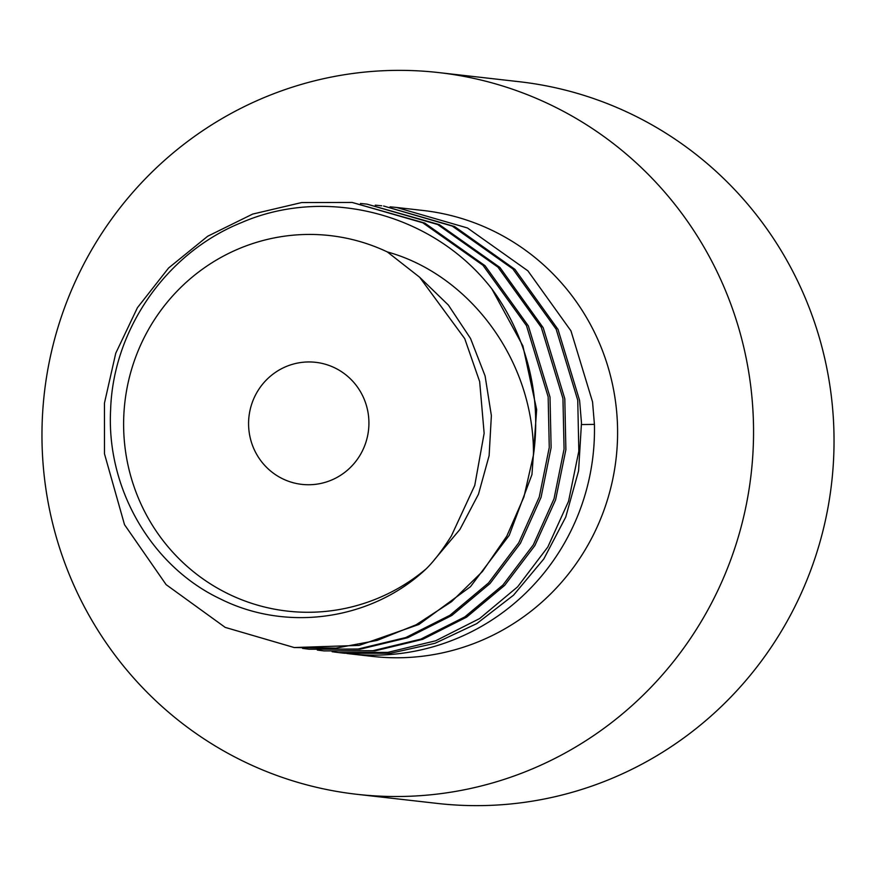 <?xml version="1.0" encoding="UTF-8"?>
<svg xmlns="http://www.w3.org/2000/svg" width="876" height="876" viewBox="0 0 876 876"><rect width="100%" height="100%" fill="white"/><g stroke="black" fill="none" stroke-linecap="round" stroke-linejoin="round"><path stroke-width="1.31" d="M387.367 251.949A188.964 185.077 -83.5 0 0 154.581 319.488A188.964 185.077 -83.5 0 0 184.617 564.1A188.964 185.077 -83.5 0 0 426.273 568.765C434.113 561.012 442.5 550.04 451.414 535.849L474.759 485.403L484.143 433.281L479.665 381.597L464.729 338.64L419.659 277.254L387.367 251.949C468.507 274.319 534.229 359.379 533.473 454.972L523.957 496.878L506.799 536.145L482.38 571.59L451.578 601.648L416.111 624.774L377.162 640.411L336.012 648.109L294.216 647.539L225.209 627.391L166.111 584.631L124.512 524.669L104.485 453.834L104.463 403.08L115.742 353.258L137.433 307.695L168.619 267.968L207.7 236.235L252.627 214.094L301.651 202.553L352.152 202.444L422.758 222.778L482.961 265.264L526.487 325.675L548.157 396.85L549.263 447.472L539.277 496.944L518.745 542.802L488.534 582.934L449.957 615.259L405.818 637.531L358.109 649.028L309.009 649.215L302.559 648.382M249.047 431.266A61.419 60.148 -83.5 0 0 301.837 484.373A61.419 60.148 -83.5 0 0 368.457 415.443A61.419 60.148 -83.5 0 0 315.667 362.325A61.419 60.148 -83.5 0 0 249.047 431.266M426.273 568.765C372.76 619.507 287.722 632.768 220.27 598.866C152.117 566.717 106.237 489.366 110.628 409.574C113.168 329.836 166.068 252.792 241.798 222.471C326.233 185.92 433.368 213.229 491.797 288.828A224.398 219.788 96.5 0 1 533.473 454.972M491.797 288.828L522.906 345.932L536.659 409.618L531.951 474.573L509.23 535.302L470.467 586.701L418.969 624.457L359.149 645.393L294.216 647.539M309.009 649.215L359.948 649.236L407.789 637.695L451.852 615.445L490.034 583.515L520.388 543.35L541.061 497.349L551.124 447.625L550.008 397.069L528.337 325.883L485.041 265.702L424.74 223.051L352.152 202.444M360.463 203.473L366.945 204.119L437.682 224.519L497.984 267.169L541.28 327.35L562.95 398.536L564.067 449.092L554.015 498.816L533.342 544.817L502.977 584.982L464.795 616.912L420.732 639.162L372.902 650.704L323.813 650.89L317.331 650.058M323.813 650.89L374.961 650.89L422.725 639.316L466.623 617.131L504.675 585.354L534.864 545.584L555.603 499.813L565.885 449.673L564.801 398.744L543.208 327.733L499.911 267.454L439.325 224.628L366.945 204.119M349.371 653.792L372.486 656.409A224.398 219.788 -83.5 0 0 615.894 404.526A224.398 219.788 -83.5 0 0 423.031 210.47L396.543 207.47L467.455 227.968L527.878 270.826L570.966 330.887L592.548 401.887L594.421 424.389A224.398 219.788 -83.5 0 1 349.371 653.792A224.398 219.788 -83.5 0 1 346.929 653.496M338.607 652.565L344.476 653.233L390.269 653.31L435.076 643.269L476.774 623.613L513.544 595.165L543.832 558.921L565.743 517.081L578.576 470.872L581.478 422.922L579.594 400.42L558.012 329.42L514.935 269.359L454.513 226.501L383.589 206.002L452.268 226.096L512.854 268.921L556.161 329.201L577.744 400.212L578.828 451.14L568.546 501.28L547.807 547.051L517.617 586.821L479.566 618.598L435.679 640.783L387.904 652.357L338.607 652.565L332.135 651.733M375.278 205.159L381.739 205.794M390.083 206.835L396.543 207.47M581.544 424.564L594.421 424.389M750.798 386.655A363.168 355.7 -83.5 0 0 438.657 72.577A363.168 355.7 -83.5 0 0 44.72 480.223A363.168 355.7 96.5 0 0 356.86 794.302A363.168 355.7 96.5 0 0 750.798 386.655M356.86 794.302L437.343 803.423A363.168 355.7 96.5 0 0 831.28 395.777A363.168 355.7 -83.5 0 0 519.139 81.698L438.657 72.577M419.659 277.254L448.381 305.078L470.532 338.486L485.085 375.924L491.37 415.607L489.126 455.662L478.471 494.217L459.944 529.433L434.441 559.644"/></g></svg>

